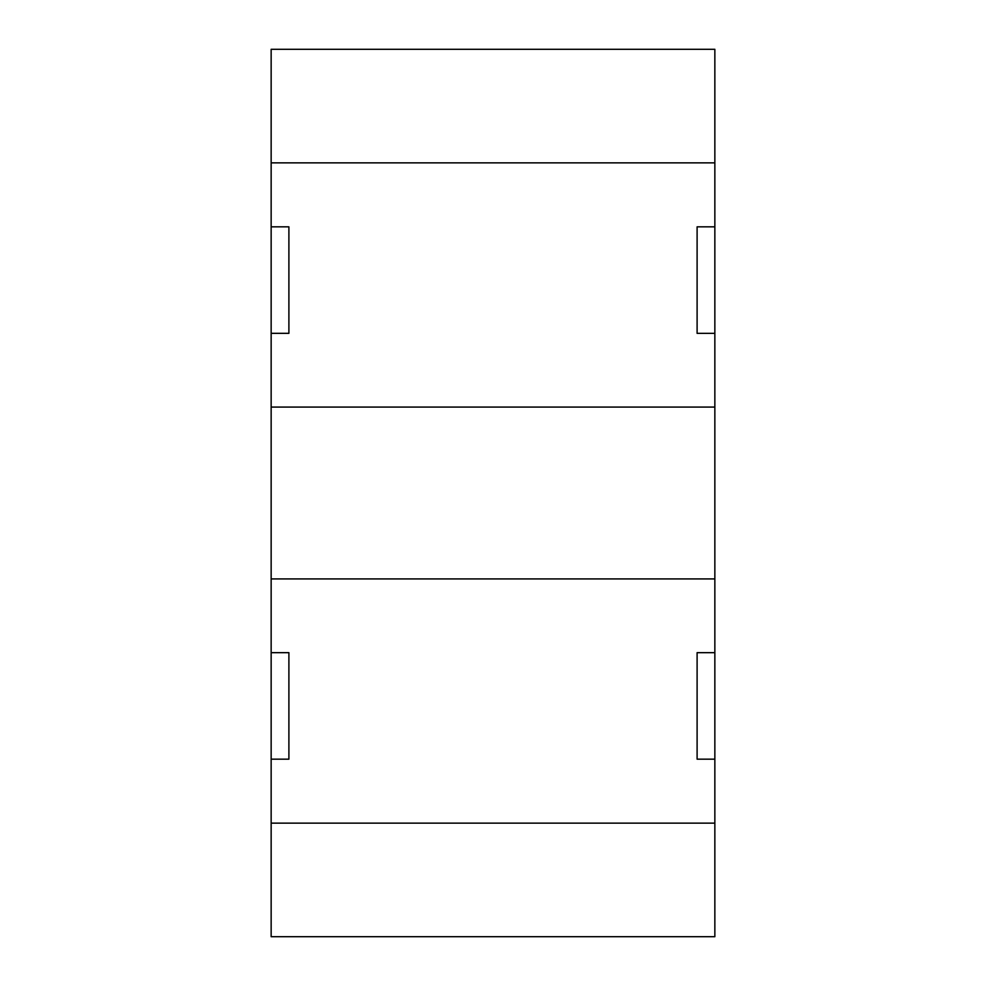 <?xml version="1.0" encoding="UTF-8"?>
<svg xmlns="http://www.w3.org/2000/svg" width="986" height="986" viewBox="0 0 986 986"><rect width="100%" height="100%" fill="white"/><g stroke="black" fill="none" stroke-linecap="round" stroke-linejoin="round"><path stroke-width="1.48" d="M714.85 823.137L714.85 759.171L697.102 759.171L697.102 652.658L714.85 652.658L714.85 578.918L271.15 578.918L271.15 652.658L288.898 652.658L288.898 759.171L271.15 759.171L271.15 936.7L714.85 936.7L714.85 823.137L271.15 823.137M714.85 578.918L714.85 333.342L697.102 333.342L697.102 226.829L714.85 226.829L714.85 162.863L271.15 162.863L271.15 333.317L288.898 333.317L288.898 226.829L288.898 333.342L271.15 333.342L271.15 578.918M714.85 162.863L714.85 49.3L271.15 49.3L271.15 162.863M288.898 226.829L271.15 226.829M714.85 407.082L271.15 407.082M714.85 333.342L714.85 226.829M697.102 759.171L697.102 652.683L714.85 652.683L714.85 759.171M271.15 759.171L271.15 652.683L288.898 652.683L288.898 759.171M697.102 333.342L697.102 226.829"/></g></svg>
